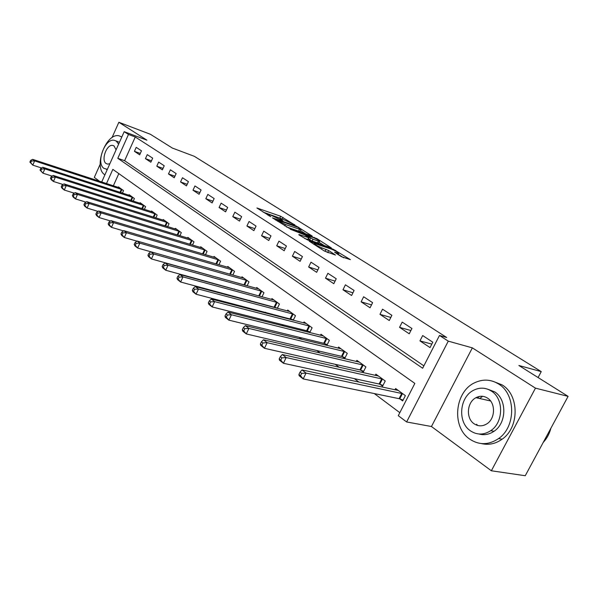 <?xml version="1.0" encoding="UTF-8"?>
<svg xmlns="http://www.w3.org/2000/svg" width="598" height="598" viewBox="0 0 598 598"><rect width="100%" height="100%" fill="white"/><g stroke="black" fill="none" stroke-linecap="round" stroke-linejoin="round"><path stroke-width="0.9" d="M294.821 225.035L280.686 216.267L256.901 207.977L270.73 216.67L268.278 214.278L269.952 214.712L282.906 220.901L280.395 218.494L282.002 218.913L294.911 224.841M479.29 396.467L477.548 398.036M341.368 256.662L350.428 259.667L333.108 249.179L309.166 241.158L324.31 250.996L335.448 255.04L328.661 250.525L322.105 247.961C316.813 245.793 314.174 244.283 314.189 243.431L330.903 248.94C336.106 251.078 338.715 252.573 338.73 253.417L334.581 252.169L341.368 256.662M568.1 396.369L525.246 475.724L491.354 470.776L535.464 388.147L568.1 396.369L518.885 365.49L541.242 371.612L194.283 156.295L172.344 148.05L150.36 134.258L118.86 122.276L146.914 140.179L124.19 131.68L128.48 134.453L135.268 136.979L446.699 337.504L439.478 335.463L448.268 341.144L406.618 421.956L398.283 415.685L414.848 383.415L112.843 169.376L106.489 183.571M535.464 388.147L472.353 347.864L448.268 341.144M312.268 236.09L296.287 226.059L272.441 217.844L288.871 228.085L312.268 236.09M316.544 239.073L316.791 238.565L331.404 247.938L307.499 239.918L298.828 234.805M298.955 234.491L309.061 237.877L304.688 234.917L290.18 229.169L316.791 238.565M118.86 122.276L112.005 137.667M100.187 164.218L94.312 177.412L99.582 181.306M135.268 136.979L124.616 160.698L423.87 365.849M134.423 151.331L139.678 154.815L141.479 150.816L136.217 147.355L134.423 151.331L140.291 153.454M145.441 158.649L150.846 162.237L152.684 158.178L147.265 154.62L145.441 158.649L151.488 160.817M156.796 166.184L162.364 169.877L164.233 165.766L158.649 162.095L156.796 166.184L163.037 168.404M168.487 173.951L174.227 177.763L176.141 173.584L170.385 169.802L168.487 173.951L174.937 176.223M180.544 181.956L186.471 185.888L188.422 181.65L182.48 177.748L180.544 181.956L187.204 184.281M192.99 190.209L199.097 194.268L201.085 189.977L194.955 185.948L192.99 190.209L199.874 192.593M205.824 198.73L212.133 202.924L214.159 198.566L207.835 194.41L205.824 198.73L212.948 201.175M219.077 207.536L225.596 211.856L227.666 207.439L221.133 203.141L219.077 207.536L226.448 210.033M232.772 216.626L239.506 221.096L241.622 216.603L234.865 212.17L232.772 216.626L240.403 219.189M246.922 226.022L253.888 230.641L256.056 226.089L249.067 221.499L246.922 226.022L254.838 228.645M261.565 235.739L268.771 240.523L270.984 235.896L263.755 231.142L261.565 235.739L269.773 238.423M276.71 245.793L284.17 250.749L286.435 246.047L278.952 241.129L276.71 245.793L285.231 248.544M292.392 256.206L300.121 261.341L302.439 256.557L294.687 251.466L292.392 256.206L301.25 259.016M308.643 267L316.656 272.314L319.026 267.456L310.99 262.178L308.643 267L317.852 269.87M325.491 278.182L333.804 283.699L336.233 278.758L327.891 273.286L325.491 278.182L335.074 281.12M342.968 289.783L351.594 295.509L354.083 290.486L345.427 284.805L342.968 289.783L352.947 292.781M361.117 301.833L370.072 307.776L372.621 302.67L363.636 296.765L361.117 301.833L371.515 304.89M379.962 314.346L389.276 320.528L391.892 315.325L382.548 309.188L379.962 314.346L390.815 317.456M399.561 327.353L409.241 333.781L411.932 328.496L402.215 322.105L399.561 327.353L410.901 330.522M419.945 340.89L430.029 347.58L432.795 342.198L422.674 335.553L419.945 340.89L431.816 344.104M219.84 277.988L220.214 278.264M234.566 289.006L235.343 289.596M249.822 300.42L251.04 301.34M265.632 312.261L267.336 313.531M282.047 324.535L284.252 326.194M299.082 337.287L301.841 339.35M316.783 350.533L320.139 353.044M335.186 364.309L339.178 367.292M354.345 378.639L359.024 382.144M374.288 393.566L399.823 412.672M118.823 173.607L113.343 185.821M118.195 187.413L118.426 186.897L123.532 190.613L122.403 193.124M128.906 195.232L129.146 194.694L134.408 198.521L133.227 201.13M139.932 203.283L140.186 202.729L145.606 206.669L144.365 209.382M151.294 211.58L151.563 210.997L157.147 215.063L155.846 217.889M163.007 220.131L163.284 219.526L169.047 223.719L167.687 226.664M175.087 228.959L175.378 228.324L181.321 232.644L179.893 235.724M187.548 238.056L187.854 237.399L193.984 241.861L192.489 245.083M200.412 247.46L200.734 246.772L207.065 251.377L205.488 254.748M213.703 257.17L214.039 256.445L220.58 261.206L218.92 264.735M227.434 267.201L227.786 266.446L234.551 271.372L232.794 275.073M241.629 277.584L242.003 276.792L249 281.882L247.146 285.769M259.756 295.943L260.392 296.414M256.31 288.318L256.714 287.489L263.957 292.758L261.984 296.847M275.117 307.223L276.194 308.015M271.514 299.434L271.941 298.559L279.438 304.016L277.352 308.321M291.032 318.913L292.579 320.057M287.257 310.953L287.705 310.033L295.479 315.684L293.259 320.229M307.529 331.038L309.585 332.548M303.575 322.898L304.053 321.926L312.111 327.786L309.749 332.585M324.647 343.611L326.919 345.278L329.371 340.337L321.006 334.252L320.498 335.284M342.407 356.655L344.769 358.396L347.281 353.366L338.603 347.049L338.057 348.141M360.863 370.214L363.322 372.016L365.894 366.91L356.871 360.347L356.288 361.498M380.051 384.312L382.6 386.181L385.247 380.986L375.865 374.161L375.245 375.387M400.01 398.971L402.671 400.922L405.384 395.629L395.614 388.528L394.949 389.836M538.088 377.54L541.242 371.612M472.353 347.864L431.457 426.516L491.354 470.776M431.457 426.516L406.618 421.956M128.48 134.453L117.799 158.306L422.644 368.241L439.478 335.463M101.705 182.001L124.19 131.68M124.616 160.698L117.799 158.306M281.808 218.838L263.165 212.133M305.608 233.811L300.547 230.626M298.17 227.389L275.641 219.399L285.425 224.512L300.973 229.737L298.17 227.389M300.301 231.134L298.596 231.082L286.405 226.904M319.16 242.347L324.288 245.576M304.688 238.527L308.254 239.551M318.398 241.091L319.624 241.398C319.586 240.59 317.045 239.148 311.999 237.07L306.512 235.537L313.016 239.26L318.398 241.091L317.538 242.863L318.906 242.87M317.538 242.863L312.149 241.046L308.471 239.103M328.362 252.73L323.735 250.637M343.73 257.82L338.259 254.374M119.809 187.899L32.621 159.337L34.624 160.899L32.785 165.138L41.501 167.963M30.7 162.731L32.785 165.138L29.9 162.103L30.7 162.731L31.432 161.034L30.633 160.406L29.9 162.103M31.432 161.034L34.624 160.899L122.142 189.603M30.633 160.406L32.621 159.337M130.566 195.725L42.764 167.268L44.835 168.883L42.959 173.181L52.086 176.104M40.843 170.744L42.959 173.181L40.021 170.094L40.843 170.744L41.591 169.017L40.769 168.374L40.021 170.094M41.591 169.017L44.835 168.883L132.973 197.482M40.769 168.374L42.764 167.268M141.651 203.791L53.237 175.446L55.367 177.12L53.454 181.478L63.014 184.505M51.316 179.011L53.454 181.478L51.331 179.804L50.464 178.339L51.316 179.011L52.078 177.262L51.234 176.589L50.464 178.339M52.078 177.262L55.367 177.12L144.125 205.592M51.234 176.589L53.237 175.446M153.066 212.096L64.046 183.9L66.251 185.619L64.292 190.052L74.309 193.184M62.132 187.548L64.292 190.052L62.102 188.318L61.25 186.853L62.132 187.548L62.91 185.776L62.035 185.081L61.25 186.853M62.91 185.776L66.251 185.619L155.622 213.957M62.035 185.081L64.046 183.9M164.839 220.655L75.213 192.631L77.493 194.41L75.498 198.91L85.985 202.146M73.307 196.368L75.498 198.91L73.225 197.116L72.403 195.651L73.307 196.368L74.107 194.567L73.195 193.857L72.403 195.651M74.107 194.567L77.493 194.41L167.477 222.576M73.195 193.857L75.213 192.631M121.828 136.972L119.002 135.798C105.898 132.569 93.094 167.515 104.695 174.713L104.897 174.855M115.99 140.919L119.443 142.309M118.621 144.148L116.206 141.053L114.255 140.291C104.829 138.033 95.643 163.299 104.007 168.404L107.371 169.324M116.094 149.799L114.031 145.934L112.73 145.426C106.653 144.006 100.763 160.316 106.167 163.56L107.625 164.121L109.883 163.703M498.665 384.051C491.048 379.379 483.184 378.885 475.066 382.578C454.801 391.286 451.198 426.763 469.647 439.059C479.073 445.323 488.723 445.151 498.612 438.551C516.089 426.695 515.88 394.157 498.665 384.051M481.405 443.567C488.656 445.293 495.563 443.836 502.118 439.194C519.557 427.398 519.326 394.986 502.126 384.903L492.969 381.292M487.348 389.066L494.568 391.81C507.097 399.307 506.872 423.063 493.993 431.3C489.194 434.514 484.193 435.419 478.983 434.006M491.347 391.055C485.688 387.526 479.835 387.227 473.795 390.158C459.451 396.795 457.231 422.158 470.402 430.807C477.002 435.157 483.782 435.112 490.741 430.672C503.651 422.405 503.89 398.56 491.347 391.055M474.109 423.78C478.25 426.486 482.519 426.501 486.899 423.833C495.383 418.682 495.764 403.127 487.609 398.156C483.849 395.794 479.97 395.637 475.978 397.685C466.889 402.155 465.685 418.338 474.109 423.78M481.988 396.87L479.566 398.492M476.606 424.266L477.623 425.455M543.246 442.393C546.916 438.446 549.457 433.737 550.885 428.258M176.978 229.49L86.762 201.661L89.117 203.499L87.084 208.067L98.065 211.408M84.864 205.488L87.084 208.067L84.729 206.213L83.922 204.748L84.864 205.488L85.678 203.664L84.737 202.924L83.922 204.748M85.678 203.664L89.117 203.499L179.699 231.471M84.737 202.924L86.762 201.661M189.506 238.602L98.707 210.997L101.144 212.903L99.059 217.537L110.57 220.983M96.816 214.929L99.059 217.537L96.629 215.616L95.844 214.159L96.816 214.929L97.646 213.067L96.674 212.305L95.844 214.159M97.646 213.067L101.144 212.903L192.317 240.643M96.674 212.305L98.707 210.997M202.445 248.013L111.064 220.655L113.59 222.628L111.46 227.345L123.524 230.895M109.187 224.691L111.46 227.345L108.948 225.356L108.178 223.899L109.187 224.691L110.039 222.807L109.03 222.015L108.178 223.899M110.039 222.807L113.59 222.628L205.338 250.121M109.03 222.015L111.064 220.655M215.803 257.731L123.868 230.664L126.477 232.704L124.302 237.496L136.949 241.158M121.999 234.812L124.302 237.496L121.7 235.433L120.96 233.99L121.999 234.812L122.874 232.891L121.828 232.069L120.96 233.99M122.874 232.891L126.477 232.704L218.801 259.906M121.828 232.069L123.868 230.664M229.61 267.777L137.129 241.031L139.842 243.147L137.615 248.021L150.875 251.788L153.693 253.978L247.094 280.492M135.283 245.292L137.615 248.021L134.916 245.883L134.199 244.44L135.283 245.292L136.172 243.341L135.088 242.496L134.199 244.44M136.172 243.341L139.842 243.147L232.712 270.027M135.088 242.496L137.129 241.031M149.963 254.18L148.842 253.298L147.93 255.279L149.052 256.161L149.963 254.18L153.693 253.978L151.414 258.927L245.853 285.41M149.052 256.161L151.414 258.927L148.61 256.714L147.93 255.279M243.894 278.16L150.883 251.78L148.842 253.298M258.665 288.909L165.153 262.941L168.068 265.22L165.736 270.251L261.999 296.81M163.344 267.441L165.736 270.251L162.828 267.956L162.178 266.529L163.344 267.441L164.271 265.43L163.112 264.51L162.178 266.529M164.271 265.43L168.068 265.22L261.976 291.316M163.112 264.51L165.153 262.941M273.959 300.032L179.968 274.519L182.995 276.889L180.603 282.009L277.45 308.127M178.182 279.161L180.603 282.009L177.584 279.617L176.971 278.205L178.182 279.161L179.138 277.106L177.927 276.156L176.971 278.205M179.138 277.106L182.995 276.889L277.39 302.528M177.927 276.156L179.968 274.519M289.798 311.558L195.359 286.554L198.514 289.013L196.062 294.223L293.446 319.848M193.603 291.331L196.062 294.223L192.922 291.742L192.347 290.344L193.603 291.331L194.582 289.245L193.326 288.258L192.347 290.344M194.582 289.245L198.514 289.013L293.356 314.144M193.326 288.258L195.359 286.554M306.221 323.503L211.363 299.067L214.645 301.631L212.133 306.931L306.632 330.731L310.041 331.995M209.636 303.993L212.133 306.931L208.866 304.352L208.336 302.962L209.636 303.993L210.646 301.87L209.337 300.839L208.336 302.962M210.646 301.87L214.645 301.631L309.914 326.187M209.337 300.839L211.363 299.067M323.256 335.897L228.025 312.089L231.433 314.757L228.855 320.154L323.735 343.304L327.256 344.598M226.336 317.172L228.855 320.154L225.461 317.471L224.975 316.095L226.336 317.172L227.36 315.011L225.999 313.935L224.975 316.095M227.36 315.011L231.433 314.757L327.084 338.677M225.999 313.935L228.025 312.089M340.935 348.754L245.374 325.648L248.925 328.429L246.279 333.931L341.495 356.356L345.128 357.686M243.722 330.896L246.279 333.931L242.736 331.128L242.302 329.775L243.722 330.896L244.776 328.691L243.356 327.577L242.302 329.775M244.776 328.691L248.925 328.429L344.911 351.646M243.356 327.577L245.374 325.648M359.301 362.111L263.456 339.784L267.164 342.684L264.443 348.29L359.944 369.915L363.696 371.276M261.842 345.203L264.443 348.29L260.743 345.367L260.369 344.037L261.842 345.203L262.933 342.96L261.453 341.794L260.369 344.037M262.933 342.96L267.164 342.684L363.435 365.116M261.453 341.794L263.456 339.784M378.392 376L282.316 354.532L286.188 357.559L283.392 363.27L379.125 384.006L382.997 385.404M280.761 360.138L283.392 363.27L279.535 360.22L279.214 358.92L280.761 360.138L281.882 357.851L280.335 356.632L279.214 358.92M281.882 357.851L286.188 357.559L382.683 379.125M280.335 356.632L282.316 354.532M398.246 390.442L302.012 369.93L306.056 373.092L303.179 378.915L399.075 398.672L403.089 400.107M300.517 375.731L303.179 378.915L299.149 375.731L298.903 374.46L300.517 375.731L301.669 373.399L300.046 372.128L298.903 374.46M301.669 373.399L306.056 373.092L402.716 393.693M300.046 372.128L302.012 369.93M281.284 220.131L281.471 219.735M269.122 215.923L269.317 215.512M279.879 217.964L280.686 216.267M282.286 219.01L283.048 217.403M296.1 226.448L296.287 226.059M298.507 227.599L298.694 227.218M275.678 220.086L275.872 219.675M277.33 221.14L277.532 220.729M284.775 225.872L285.425 224.512M298.596 231.082L299.441 229.34M307.716 239.551L308.583 237.757M314.085 237.899L314.331 237.391M306.318 235.941L306.512 235.537M309.652 239.85L310.512 238.064M312.149 241.046L313.016 239.26M337.137 253.993L337.564 253.126M321.492 249.209L322.105 247.961M325.2 251.123L326.089 249.291M327.771 252.356L328.661 250.525M332.854 249.702L333.108 249.179M335.366 250.891L335.62 250.383M119.989 192.339L121.357 189.304M120.572 192.526L121.925 189.514M130.745 200.337L132.173 197.176M131.336 200.524L132.756 197.392M141.831 208.575L143.326 205.286M142.421 208.762L143.909 205.503M153.245 217.074L154.807 213.65M153.843 217.261L155.398 213.867M165.011 225.842L166.655 222.269M165.616 226.029L167.246 222.486M177.15 234.887L178.869 231.164M177.756 235.074L179.467 231.374M189.663 244.238L191.48 240.336M190.284 244.418L192.085 240.553M202.587 253.888L204.501 249.815M203.215 254.075L205.107 250.024M215.938 263.875L217.949 259.599M216.566 264.054L218.562 259.816M229.729 274.198L231.852 269.72M230.357 274.377L232.465 269.93M244.051 284.738L246.226 280.178M244.679 284.947L246.854 280.395M258.882 295.636L261.102 291.009M259.51 295.846L261.737 291.226M274.235 306.916L276.508 302.222M274.871 307.133L277.143 302.431M290.142 318.607L292.467 313.838M290.778 318.816L293.11 314.047M306.632 330.731L309.017 325.88M307.275 330.941L309.659 326.089M323.735 343.304L326.179 338.371M324.385 343.514L326.829 338.58M341.495 356.356L344 351.34M342.153 356.558L344.65 351.549M359.944 369.915L362.508 364.81M360.601 370.117L363.165 365.019M379.125 384.006L381.756 378.818M379.782 384.208L382.421 379.02M399.075 398.672L401.781 393.387M399.741 398.873L402.447 393.589M279.999 219.324L280.245 218.808M267.874 215.123L268.121 214.607M275.394 219.907L275.603 219.473M300.136 231.471L300.973 229.737M308.194 239.671L309.061 237.877M318.764 243.169L319.624 241.398M305.877 235.664L306.094 235.223M338.139 254.628L338.73 253.417M313.771 244.298L314.032 243.76M113.874 145.837L112.73 145.426M107.244 169.615L106.332 169.301M490.547 400.959L475.978 397.685M493.993 431.3L490.741 430.672M498.612 438.551L502.118 439.194"/></g></svg>
